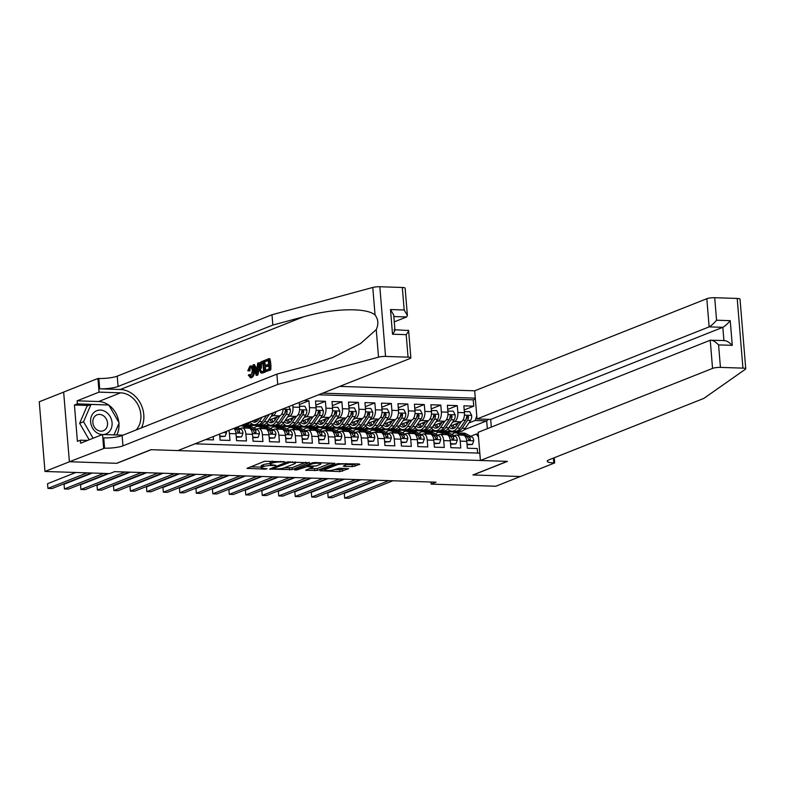 <?xml version="1.0" encoding="UTF-8"?>
<svg xmlns="http://www.w3.org/2000/svg" width="785" height="785" viewBox="0 0 785 785"><rect width="100%" height="100%" fill="white"/><g stroke="black" fill="none" stroke-linecap="round" stroke-linejoin="round"><path stroke-width="1.18" d="M284.808 461.815L264.574 461.276L247 468.351L265.114 469.136L267.106 468.763L264.241 468.527A6.045 1.128 175.3 0 1 261.297 467.801A6.045 1.128 175.3 0 1 262.141 467.144L263.583 466.565A6.045 1.128 175.3 0 1 271.836 465.515L275.859 465.358L273.18 464.985A6.045 1.128 175.3 0 1 270.236 464.259A6.045 1.128 175.3 0 1 271.08 463.592L272.523 463.022A6.045 1.128 175.3 0 1 280.775 461.972L284.808 461.815M352.367 466.643L359.795 464.396L359.137 463.955L337.471 463.66L319.897 470.735L339.915 471.589L348.618 468.724L339.532 468.233L334.037 469.715A5.053 0.942 175.3 0 1 328.415 470.588A5.053 0.942 175.3 0 1 324.676 469.979A5.053 0.942 175.3 0 1 325.382 469.43L336.775 464.906A5.053 0.942 175.3 0 1 342.397 464.033A5.053 0.942 175.3 0 1 346.136 464.632A5.053 0.942 175.3 0 1 345.429 465.191L343.271 466.153L344.193 466.378L352.367 466.643L352.21 464.759L356.233 463.866M472.923 474.964L520.318 476.524L495.835 486.239L431.132 484.119L436.028 482.176L114.581 471.648L109.684 473.59L44.98 471.471L69.463 461.757L116.857 463.307L151.142 449.707L507.208 461.364L472.923 474.964M309.476 462.748L287.143 462.012L269.579 469.087L292.167 469.607L309.447 462.375M314.883 462.512L334.901 463.356L317.326 470.431L305.659 470.264L313.205 467.065L306.866 466.663L296.975 469.891L294.532 469.96L312.302 462.836L314.883 462.512M464.21 409.956L473.757 406.159L463.866 405.835L464.435 412.714L457.841 412.498A7.693 3.964 91.9 0 1 454.544 421.584L452.396 422.438M447.725 409.407L457.272 405.619L447.381 405.296L447.95 412.174L441.356 411.958A7.693 3.964 91.9 0 1 438.059 421.045L435.911 421.898M431.24 408.867L440.787 405.08L430.896 404.756L431.465 411.634L424.871 411.418A7.693 3.964 91.9 0 1 421.574 420.505L419.425 421.359M414.755 408.328L424.302 404.54L414.411 404.216L414.98 411.095L408.386 410.879A7.693 3.964 91.9 0 1 405.089 419.965L402.94 420.819M398.27 407.788L407.817 404L397.926 403.676L398.495 410.555L391.901 410.339A7.693 3.964 91.9 0 1 388.604 419.425L386.455 420.279M381.785 407.248L391.332 403.461L381.441 403.137L382.01 410.015L375.416 409.799A7.693 3.964 91.9 0 1 372.119 418.886L369.971 419.739M365.3 406.709L374.857 402.921L364.966 402.597L365.525 409.476L358.931 409.26A7.693 3.964 91.9 0 1 355.634 418.346L353.486 419.2M348.815 406.169L358.372 402.381L348.481 402.057L349.04 408.936L342.446 408.72A7.693 3.964 91.9 0 1 339.149 417.806L337 418.66M332.33 405.629L341.887 401.841L331.996 401.518L332.555 408.396L325.961 408.18A7.693 3.964 91.9 0 1 322.664 417.267L320.515 418.12M315.845 405.089L325.402 401.302L315.511 400.978L316.07 407.857L309.476 407.641A7.693 3.964 91.9 0 1 306.179 416.727L304.03 417.571M299.36 404.55L308.917 400.762L303.913 400.595M205.523 439.639L213.491 439.894L213.216 436.578M219.584 434.056L220.085 440.11L229.976 440.434L229.406 433.565A7.693 3.964 91.9 0 0 228.739 430.425M233.93 428.365A7.693 3.964 -88.1 0 1 236 433.781L236.57 440.65L246.461 440.974L245.891 434.105A7.693 3.964 91.9 0 0 242.231 427.962A7.693 3.964 91.9 0 0 241.358 428.129L239.916 428.698M242.231 427.962L248.825 428.178A7.693 3.964 -88.1 0 1 252.485 434.321L253.055 441.19L262.946 441.513L262.376 434.645A7.693 3.964 91.9 0 0 258.716 428.502A7.693 3.964 91.9 0 0 257.843 428.669L256.401 429.238M258.716 428.502L265.31 428.718A7.693 3.964 -88.1 0 1 268.97 434.861L269.54 441.729L279.431 442.053L278.861 435.184A7.693 3.964 91.9 0 0 275.201 429.052A7.693 3.964 91.9 0 0 274.328 429.209L272.886 429.778M275.201 429.052L281.795 429.267A7.693 3.964 -88.1 0 1 285.455 435.4L286.025 442.269L295.916 442.593L295.346 435.724A7.693 3.964 91.9 0 0 291.686 429.591A7.693 3.964 91.9 0 0 290.813 429.748L289.371 430.317M291.686 429.591L298.28 429.807A7.693 3.964 -88.1 0 1 301.94 435.94L302.51 442.809L312.401 443.132L311.831 436.264A7.693 3.964 91.9 0 0 308.171 430.131A7.693 3.964 91.9 0 0 307.298 430.288L305.856 430.857M308.171 430.131L314.756 430.347A7.693 3.964 -88.1 0 1 318.425 436.48L318.995 443.348L328.886 443.672L328.316 436.803A7.693 3.964 91.9 0 0 324.647 430.671A7.693 3.964 91.9 0 0 323.783 430.828L322.341 431.397M324.647 430.671L331.241 430.887A7.693 3.964 -88.1 0 1 334.91 437.019L335.48 443.888L345.371 444.222L344.801 437.343A7.693 3.964 91.9 0 0 341.132 431.21A7.693 3.964 91.9 0 0 340.268 431.367L338.826 431.936M341.132 431.21L347.726 431.426A7.693 3.964 -88.1 0 1 351.395 437.559L351.965 444.438L361.856 444.761L361.286 437.883A7.693 3.964 91.9 0 0 357.617 431.75A7.693 3.964 91.9 0 0 356.753 431.907L355.311 432.476M357.617 431.75L364.211 431.966A7.693 3.964 -88.1 0 1 367.88 438.099L368.45 444.977L378.341 445.301L377.771 438.423A7.693 3.964 91.9 0 0 374.102 432.29A7.693 3.964 91.9 0 0 373.238 432.447L371.796 433.016M374.102 432.29L380.696 432.506A7.693 3.964 -88.1 0 1 384.365 438.638L384.935 445.517L394.816 445.841L394.256 438.962A7.693 3.964 91.9 0 0 390.587 432.829A7.693 3.964 91.9 0 0 389.723 432.986L388.281 433.555M390.587 432.829L397.181 433.045A7.693 3.964 -88.1 0 1 400.85 439.178L401.41 446.057L411.301 446.38L410.741 439.502A7.693 3.964 91.9 0 0 407.072 433.369A7.693 3.964 91.9 0 0 406.198 433.526L404.766 434.095M407.072 433.369L413.666 433.585A7.693 3.964 -88.1 0 1 417.335 439.718L417.895 446.596L427.786 446.92L427.226 440.042A7.693 3.964 91.9 0 0 423.557 433.909A7.693 3.964 91.9 0 0 422.683 434.066L421.251 434.635M423.557 433.909L430.151 434.125A7.693 3.964 -88.1 0 1 433.82 440.257L434.38 447.136L444.271 447.46L443.711 440.581A7.693 3.964 91.9 0 0 440.042 434.448A7.693 3.964 91.9 0 0 439.168 434.605L437.736 435.175M440.042 434.448L446.636 434.664A7.693 3.964 -88.1 0 1 450.305 440.797L450.865 447.676L460.756 447.999L460.196 441.121A7.693 3.964 91.9 0 0 456.527 434.988A7.693 3.964 91.9 0 0 455.653 435.145L454.221 435.714M433.467 429.945L430.249 431.22L433.281 429.827M438.57 430.749L436.843 431.436L430.249 431.22M464.435 412.714A7.693 3.964 -88.1 0 1 461.138 421.8L449.785 426.304M416.982 429.405L413.764 430.68L416.796 429.287M422.085 430.209L420.358 430.896L413.764 430.68M447.95 412.174A7.693 3.964 -88.1 0 1 444.653 421.26L433.3 425.764M400.497 428.865L397.279 430.141L400.311 428.747M405.6 429.67L403.873 430.357L397.279 430.141M431.465 411.634A7.693 3.964 -88.1 0 1 428.168 420.721L416.815 425.225M384.012 428.325L380.794 429.601L383.836 428.208M389.115 429.13L387.388 429.817L380.794 429.601M414.98 411.095A7.693 3.964 -88.1 0 1 411.683 420.181L400.33 424.685M367.527 427.786L364.309 429.061L367.351 427.658M372.63 428.59L370.903 429.277L364.309 429.061M398.495 410.555A7.693 3.964 -88.1 0 1 395.198 419.641L383.845 424.145M351.042 427.246L347.824 428.522L350.866 427.118M356.145 428.051L354.418 428.738L347.824 428.522M382.01 410.015A7.693 3.964 -88.1 0 1 378.713 419.102L367.36 423.606M334.557 426.706L331.349 427.982L334.381 426.579M339.66 427.511L337.933 428.198L331.349 427.982M365.525 409.476A7.693 3.964 -88.1 0 1 362.228 418.562L350.875 423.066M318.072 426.167L314.863 427.442L317.896 426.039M323.175 426.971L321.457 427.658L314.863 427.442M349.04 408.936A7.693 3.964 -88.1 0 1 345.743 418.022L334.39 422.526M301.587 425.627L298.378 426.903L301.411 425.499M306.69 426.432L304.973 427.118L298.378 426.903M332.555 408.396A7.693 3.964 -88.1 0 1 329.258 417.483L317.905 421.987M285.102 425.087L281.893 426.363L284.926 424.96M290.205 425.892L288.488 426.579L281.893 426.363M316.07 407.857A7.693 3.964 -88.1 0 1 312.773 416.943L301.42 421.447M292.825 405.001L292.991 407.101A7.693 3.964 91.9 0 1 289.694 416.187L287.546 417.031M268.617 424.548L265.409 425.823L268.441 424.42M273.72 425.352L272.002 426.039L265.409 425.823M299.193 402.469L299.585 407.317A7.693 3.964 -88.1 0 1 296.288 416.403L284.935 420.907M276.016 411.664A7.693 3.964 91.9 0 1 273.209 415.648L271.07 416.492M252.132 424.008L248.923 425.284L251.956 423.88M257.235 424.813L255.517 425.499L248.923 425.284M283.13 408.848A7.693 3.964 -88.1 0 1 279.803 415.864L268.45 420.367M491.322 427.089L490.684 419.416L477.005 418.964L474.689 390.812L339.738 386.387M475.298 398.152L322.684 393.157M194.984 443.819L479.812 453.141M477.614 453.073L477.241 448.539L467.35 448.215L466.79 441.337A7.693 3.964 -88.1 0 0 463.121 435.204L456.527 434.988M308.917 400.762L309.476 407.641M325.402 401.302L325.961 408.18M341.887 401.841L342.446 408.72M358.372 402.381L358.931 409.26M374.857 402.921L375.416 409.799M391.332 403.461L391.901 410.339M407.817 404L408.386 410.879M424.302 404.54L424.871 411.418M440.787 405.08L441.356 411.958M457.272 405.619L457.841 412.498M473.757 406.159L473.237 399.85L318.563 394.786M458.342 432.937L458.273 432.142L460 431.456M463.974 429.876L486.68 420.868L475.141 420.495L468.88 422.978M449.952 430.484L446.734 431.76L449.766 430.366M458.273 432.142L446.734 431.76M63.654 392.108L39.25 401.783L44.98 471.471M430.955 482.01L431.132 484.119M487.318 428.679L486.68 420.868L488.388 419.337M470.706 436.254L476.26 434.056L478.251 434.115M420.799 430.72L430.239 431.034M404.314 430.18L413.754 430.494M387.829 429.64L397.269 429.954M371.344 429.101L380.784 429.415M354.859 428.561L364.299 428.875M338.374 428.021L347.814 428.335M321.889 427.482L331.329 427.796M305.404 426.942L314.844 427.256M288.919 426.402L298.359 426.716M272.434 425.862L281.874 426.176M255.949 425.323L265.389 425.637M242.693 424.891L248.904 425.097M437.284 431.259L446.724 431.573M478.487 436.99L476.26 434.056M475.141 420.495L476.76 416.021M473.237 399.85L475.367 399.006M272.415 461.119A6.045 1.128 175.3 0 0 272.366 461.138L272.523 463.022M270.236 464.259L270.079 462.375A6.045 1.128 175.3 0 1 270.923 461.708L272.366 461.138M270.177 463.631A6.045 1.128 175.3 0 0 263.426 464.681L263.583 466.565M261.297 467.801L261.14 465.917A6.045 1.128 175.3 0 1 261.984 465.26L263.426 464.681M250.68 466.781L261.238 467.134M284.17 467.88L292.01 467.723L305.905 462.218M290.156 462.277L273.16 468.537L275.967 468.91A6.045 1.128 175.3 0 0 284.219 467.86L294.611 463.739A6.045 1.128 175.3 0 0 295.454 463.081A6.045 1.128 175.3 0 0 292.501 462.355L290.156 462.277L290.107 461.698M331.074 463.042L317.179 468.547L317.326 470.431M309.339 468.704L317.179 468.547M320.221 464.386A5.053 0.942 175.3 0 0 320.928 463.827A5.053 0.942 175.3 0 0 317.189 463.228A5.053 0.942 175.3 0 0 311.566 464.102L307.553 465.691L308.211 466.133L316.208 465.976L320.221 464.386M346.136 464.563L352.21 464.759M334.498 469.528L339.758 469.705L344.792 468.4M323.577 469.175L324.617 469.204M75.831 472.482L47.561 483.697L47.944 488.407L87.155 472.855M47.561 483.697L47.944 488.407L52.065 488.545L91.276 472.982M103.581 434.527A12.501 10.46 68.4 0 0 112.049 425.156A12.501 10.46 68.4 0 0 105.838 411.899A12.501 10.46 68.4 0 0 91.57 415.903A12.501 10.46 68.4 0 0 96.869 432.761A12.501 10.46 68.4 0 0 102.354 434.576M103.267 415.648A8.556 7.163 68.4 0 0 97.036 414.833A8.556 7.163 68.4 0 0 92.826 421.82A8.556 7.163 68.4 0 0 97.124 429.925A8.556 7.163 68.4 0 0 103.345 430.749A8.556 7.163 68.4 0 0 107.565 423.763A8.556 7.163 68.4 0 0 103.267 415.648M89.176 439.796L79.638 423.301L87.086 405.982L91.001 404.432L108.801 405.011L119.153 422.909L114.002 434.87M93.091 438.246L83.553 421.751L91.001 404.432M79.638 423.301L83.553 421.751M264.859 361.64L264.751 360.335L269.039 358.627L269.971 369.931L265.83 371.57L265.723 370.265L269.029 368.95L268.745 365.476L265.664 366.703L265.556 365.398L268.637 364.171L268.323 360.256L264.859 361.64L268.352 360.668M265.664 366.703L268.794 366.016M265.83 371.57L270.707 369.951A25.061 20.959 68.4 0 0 269.785 358.657L269.039 358.627M261.483 373.13L265.291 372.1A25.061 20.959 68.4 0 0 264.359 360.806L263.613 360.776L264.545 372.08L261.483 373.13L260.561 372.659L259.266 368.4C258.962 364.789 259.707 362.533 261.513 361.62L263.613 360.776M248.649 370.834L247.795 370.795L249.885 366.085C251.71 365.673 252.78 367.272 253.084 370.873C253.339 374.366 252.584 376.623 250.847 377.663L248.315 375.279L249.12 374.602L250.778 376.339L252.26 371.217C252.113 368.538 251.386 367.252 250.062 367.351L248.649 370.834L249.924 370.883L250.14 368.479M251.563 377.683L250.219 377.781L251.563 377.683C253.496 376.663 254.448 374.406 254.409 370.922C253.898 367.311 252.623 365.702 250.592 366.104M141.477 427.845A25.061 20.959 68.4 0 0 140.181 402.862A25.061 20.959 68.4 0 0 120.291 389.488L99.685 388.81L98.841 378.498L97.939 378.468L63.654 392.068L69.384 461.747L116.612 463.297L150.897 449.697L177.93 450.58L410.055 358.49A5.77 1.079 175.3 0 0 410.869 357.852A5.77 1.079 175.3 0 0 408.053 357.165L385.553 356.419A5.77 1.079 175.3 0 0 378.517 357.155L277.723 384.444L122.97 445.841A13.463 2.522 -4.7 0 1 104.572 448.176L69.384 461.747M277.723 384.444L276.87 374.131L307.779 365.761L332.693 357.509L360.59 343.516L376.25 329.602C378.723 324.146 378.321 319.289 375.053 315.03C366.919 307.416 333.242 308.201 303.746 316.708L272.837 325.068L118.084 386.465A13.463 2.522 -4.7 0 1 99.685 388.81M256.204 375.387L252.947 365.015L253.82 364.662L254.782 367.88L257.284 366.88L257.666 363.141L258.55 362.788L257.137 375.014L256.204 375.387L257.882 375.044L259.246 368.136M259.374 364.839L259.286 362.817L258.55 362.788M256.008 367.92L254.566 364.691L253.82 364.662M394.266 321.87L406.65 316.963L393.825 316.541M272.837 325.068L271.993 314.756L117.24 376.152A13.463 2.522 -4.7 0 1 98.841 378.498M104.572 448.176L103.718 437.873A13.463 2.522 -4.7 0 0 122.117 435.528L276.87 374.131M408.053 357.165L406.198 334.655L392.52 334.204L390.488 309.535L404.177 309.987L402.322 287.477L379.822 286.741L385.553 356.419M375.053 315.03L372.787 287.467L271.993 314.756M103.659 448.147L102.541 434.498L80.6 443.201L80.355 440.189L87.596 440.424M88.401 405.462L74.428 405.011L77.411 441.356L80.355 440.189M74.428 405.011L77.362 403.843L77.116 400.831L99.057 392.127L97.939 378.468M136.227 429.925A21.646 18.104 68.4 0 0 138.925 406.816A21.646 18.104 68.4 0 0 120.566 392.824L99.057 392.127M102.541 434.498L123.029 435.165M372.787 287.467A5.77 1.079 -4.7 0 1 379.822 286.741M402.322 287.477A5.77 1.079 -4.7 0 1 405.138 288.173L407.386 315.491L406.65 316.963M77.116 400.831L98.625 401.527A21.646 18.104 -111.6 0 1 108.624 405.011M108.919 405.217A21.646 18.104 -111.6 0 1 118.82 422.34M118.927 423.429A21.646 18.104 -111.6 0 1 116.779 434.959M108.144 404.991L77.362 403.843M406.198 334.655C408.72 331.417 409.23 329.975 407.749 330.338M410.869 357.852L408.622 330.534L394.914 329.769M392.52 334.204C395.032 330.976 395.552 329.533 394.06 329.886M390.488 309.535L393.697 315.04L394.933 330.092M404.177 309.987L407.386 315.491M249.12 374.602L250.346 374.651M253.084 370.873L254.409 370.922M249.885 366.085L251.416 365.947M256.793 371.658L257.137 368.283L255.135 369.078L256.567 373.896L256.793 371.658M257.137 375.014L257.882 375.044M255.135 369.078L257.078 368.872M256.901 370.657L256.44 369.127M262.897 362.415L260.365 364.24L260.1 368.096L261.425 371.727L263.613 371.109L262.897 362.415M261.856 371.747L262.416 371.58M264.545 372.08L265.291 372.1M261.68 362.896L262.926 362.817M260.365 364.24L261.454 364.279L262.661 362.925M260.1 368.096L261.415 368.145L261.454 364.279M269.971 369.931L270.707 369.951M742.512 329.386L745.75 368.822A5.77 1.079 175.3 0 0 742.934 368.126L737.203 298.447A5.77 1.079 -4.7 0 1 740.019 299.144L742.512 329.386M480.42 460.491L712.554 368.4L710.239 340.239L478.104 432.339L480.42 460.491L507.453 461.374L473.169 474.974L520.406 476.524L554.681 462.924L554.259 457.743M745.75 368.822A5.77 1.079 175.3 0 1 745.505 369.176L703.851 398.397L549.088 459.794A13.463 2.522 175.3 0 0 547.214 461.276A13.463 2.522 175.3 0 0 553.778 462.895L554.681 462.924M474.689 390.812L706.824 298.712A5.77 1.079 -4.7 0 1 714.703 297.711L716.558 320.211L730.236 320.663L732.268 345.331L718.589 344.89L720.434 367.39L742.934 368.126M714.703 297.711L737.203 298.447M477.005 418.964L709.14 326.874L706.824 298.712M720.434 367.39A5.77 1.079 175.3 0 0 712.554 368.4M490.684 419.416L722.818 327.316L709.14 326.874C711.19 325.814 713.663 323.597 716.558 320.211M730.236 320.663C727.352 324.048 724.879 326.266 722.818 327.316L723.907 340.553M732.268 345.331C728.814 341.907 726.037 340.356 723.917 340.69M718.589 344.89C715.135 341.455 712.348 339.905 710.239 340.239L724.692 340.572M92.316 473.021L64.046 484.237L64.429 488.947L103.64 473.394M64.046 484.237L64.429 488.947L68.55 489.084L107.761 473.522M108.801 473.561L80.531 484.777L80.914 489.487L125.021 471.991M80.531 484.777L80.914 489.487L85.035 489.624L129.142 472.119M219.672 435.135L220.202 436.166L225.148 436.332L226.482 432.623A5.103 2.62 -88.1 0 0 226.286 431.397M219.8 436.705L225.148 436.332M130.182 472.158L97.016 485.316L97.399 490.026L141.506 472.531M97.016 485.316L97.399 490.026L101.52 490.164L145.627 472.658M236.157 435.675L236.687 436.705L241.633 436.872L242.967 433.163A5.103 2.62 -88.1 0 0 241.181 429.366L236.992 427.148M236.285 437.245L241.633 436.872M146.667 472.698L113.501 485.856L113.884 490.566L157.991 473.07M113.501 485.856L113.884 490.566L118.005 490.703L162.112 473.198M234.254 428.237L236.069 429.189A5.103 2.62 91.9 0 1 237.619 431.622L238.925 432.741L239.602 431.691A5.103 2.62 -88.1 0 0 238.051 429.258L235.314 427.815M237.629 431.662L237.659 431.671A2.6 1.335 91.9 0 1 238.189 432.25L239.602 431.691M250.67 421.722A14.719 7.575 91.9 0 1 246.088 424.45L243.978 424.381M252.642 436.215L253.172 437.245L258.118 437.412L259.452 433.703A5.103 2.62 -88.1 0 0 257.666 429.905L251.426 426.608A14.719 7.575 -88.1 0 0 249.601 426.108L246.47 426A14.719 7.575 -88.1 0 0 245.479 426.098M246.539 428.11L243.183 426.334A14.719 7.575 -88.1 0 0 241.358 425.833A14.719 7.575 -88.1 0 0 237.678 427.511M240.769 428.355A12.217 6.29 -88.1 0 0 239.788 428.63M252.77 437.785L258.118 437.412M163.152 473.237L129.986 486.396L130.369 491.106L174.476 473.61M129.986 486.396L130.369 491.106L134.49 491.243L178.597 473.738M241.358 425.833L244.488 425.941A14.719 7.575 91.9 0 1 246.313 426.441L252.554 429.729A5.103 2.62 91.9 0 1 254.104 432.162L255.41 433.281L256.087 432.231A5.103 2.62 -88.1 0 0 254.536 429.797L248.295 426.5A14.719 7.575 -88.1 0 0 246.47 426M254.114 432.201L254.144 432.211A2.6 1.335 91.9 0 1 254.674 432.79L256.087 432.231M259.364 418.277L258.481 419.582A12.217 6.29 91.9 0 1 254.409 422.222A12.217 6.29 91.9 0 1 252.014 421.192M262.2 417.149L259.227 421.545A14.719 7.575 91.9 0 1 254.32 424.714A14.719 7.575 91.9 0 1 250.278 422.212M273.396 412.704A5.103 2.62 91.9 0 1 272.797 413.93L267.469 421.82A14.719 7.575 91.9 0 1 262.563 424.989L259.433 424.881A14.719 7.575 -88.1 0 0 264.339 421.712L269.334 414.323M258.628 419.367A12.217 6.29 91.9 0 1 258.294 418.699M266.576 415.412L262.367 421.653A14.719 7.575 91.9 0 1 257.46 424.822L254.32 424.714M258.451 424.724A14.719 7.575 -88.1 0 0 259.433 424.881M254.232 420.309A12.217 6.29 -88.1 0 0 255.988 421.888M256.999 421.251A12.217 6.29 91.9 0 1 255.753 419.71M269.127 436.754L269.657 437.785L274.603 437.951L275.937 434.242A5.103 2.62 -88.1 0 0 274.151 430.445L267.911 427.148A14.719 7.575 -88.1 0 0 266.086 426.647L262.955 426.54A14.719 7.575 -88.1 0 0 261.964 426.638M263.024 428.649L259.668 426.873A14.719 7.575 -88.1 0 0 257.843 426.373A14.719 7.575 -88.1 0 0 254.163 428.051M257.254 428.895A12.217 6.29 -88.1 0 0 256.273 429.169M269.255 438.324L274.603 437.951M179.637 473.777L146.471 486.935L146.854 491.645L190.961 474.15M146.471 486.935L146.854 491.645L150.975 491.783L195.082 474.277M257.843 426.373L260.973 426.481A14.719 7.575 91.9 0 1 262.798 426.981L269.039 430.278A5.103 2.62 91.9 0 1 270.589 432.702L271.895 433.82L272.572 432.771A5.103 2.62 -88.1 0 0 271.021 430.337L264.78 427.04A14.719 7.575 -88.1 0 0 262.955 426.54M270.599 432.741L270.629 432.751A2.6 1.335 91.9 0 1 271.159 433.33L272.572 432.771M277.125 416.923L274.966 420.122A12.217 6.29 91.9 0 1 270.894 422.762A12.217 6.29 91.9 0 1 267.921 421.152M279.97 415.785L275.712 422.085A14.719 7.575 91.9 0 1 270.805 425.254A14.719 7.575 91.9 0 1 266.763 422.752M288.831 406.581L290.352 409.544A5.103 2.62 91.9 0 1 289.282 414.47L283.954 422.359A14.719 7.575 91.9 0 1 279.048 425.529L275.918 425.421A14.719 7.575 -88.1 0 0 280.824 422.251L286.152 414.372A5.103 2.62 -88.1 0 0 287.212 410.898L286.142 409.691L285.24 410.84A5.103 2.62 91.9 0 1 284.17 414.303L278.852 422.193A14.719 7.575 91.9 0 1 273.945 425.362L270.805 425.254M275.113 419.906A12.217 6.29 91.9 0 1 274.289 418.052M270.177 419.681A14.719 7.575 -88.1 0 0 270.58 420.652M274.936 425.264A14.719 7.575 -88.1 0 0 275.918 425.421M270.011 419.749A12.217 6.29 -88.1 0 0 272.474 422.428M273.484 421.79A12.217 6.29 91.9 0 1 271.63 419.102M287.212 410.898L285.809 411.458A2.6 1.335 91.9 0 1 285.397 412.41L284.494 413.754M285.612 437.294L286.142 438.324L291.088 438.491L292.422 434.782A5.103 2.62 -88.1 0 0 290.636 430.985L284.396 427.688A14.719 7.575 -88.1 0 0 282.571 427.187L279.44 427.079A14.719 7.575 -88.1 0 0 278.449 427.177M279.509 429.189L276.153 427.413A14.719 7.575 -88.1 0 0 274.328 426.912A14.719 7.575 -88.1 0 0 270.648 428.59M273.739 429.434A12.217 6.29 -88.1 0 0 272.758 429.709M285.74 438.864L291.088 438.491M196.122 474.317L162.956 487.475L163.339 492.185L207.446 474.689M162.956 487.475L163.339 492.185L167.46 492.323L211.567 474.817M274.328 426.912L277.458 427.02A14.719 7.575 91.9 0 1 279.283 427.521L285.524 430.818A5.103 2.62 91.9 0 1 287.075 433.251L288.38 434.36L289.057 433.31A5.103 2.62 -88.1 0 0 287.506 430.877L281.265 427.58A14.719 7.575 -88.1 0 0 279.44 427.079M287.084 433.281L287.114 433.291A2.6 1.335 91.9 0 1 287.644 433.87L289.057 433.31M293.61 417.463L291.451 420.662A12.217 6.29 91.9 0 1 287.379 423.301A12.217 6.29 91.9 0 1 284.405 421.692M296.455 416.325L292.197 422.624A14.719 7.575 91.9 0 1 287.29 425.794A14.719 7.575 91.9 0 1 283.248 423.292M299.507 406.267L304.874 406.257L306.837 410.084A5.103 2.62 91.9 0 1 305.767 415.01L300.439 422.899A14.719 7.575 91.9 0 1 295.533 426.069L292.403 425.961A14.719 7.575 -88.1 0 0 297.309 422.791L302.627 414.912A5.103 2.62 -88.1 0 0 303.697 411.438L302.627 410.231L301.725 411.379A5.103 2.62 91.9 0 1 300.655 414.843L295.327 422.732A14.719 7.575 91.9 0 1 290.43 425.902L287.29 425.794M291.598 420.446A12.217 6.29 91.9 0 1 290.774 418.591M299.929 406.1L299.576 407.101M286.662 420.22A14.719 7.575 -88.1 0 0 287.065 421.192M291.421 425.804A14.719 7.575 -88.1 0 0 292.403 425.961M286.496 420.289A12.217 6.29 -88.1 0 0 288.959 422.968M289.969 422.33A12.217 6.29 91.9 0 1 288.115 419.641M303.697 411.438L302.294 411.997A2.6 1.335 91.9 0 1 301.882 412.949L300.969 414.294M302.097 437.844L302.627 438.864L307.573 439.031L308.907 435.322A5.103 2.62 -88.1 0 0 307.121 431.524L300.881 428.227A14.719 7.575 -88.1 0 0 299.056 427.727L295.925 427.619A14.719 7.575 -88.1 0 0 294.934 427.717M295.994 429.729L292.638 427.953A14.719 7.575 -88.1 0 0 290.813 427.452A14.719 7.575 -88.1 0 0 287.133 429.13M290.224 429.974A12.217 6.29 -88.1 0 0 289.243 430.249M302.225 439.404L307.573 439.031M212.607 474.856L179.441 488.015L179.824 492.725L223.931 475.229M179.441 488.015L179.824 492.725L183.945 492.862L228.052 475.357M290.813 427.452L293.943 427.56A14.719 7.575 91.9 0 1 295.768 428.06L302.009 431.358A5.103 2.62 91.9 0 1 303.56 433.791L304.865 434.9L305.542 433.85A5.103 2.62 -88.1 0 0 303.991 431.416L297.75 428.119A14.719 7.575 -88.1 0 0 295.925 427.619M303.569 433.82L303.599 433.83A2.6 1.335 91.9 0 1 304.129 434.409L305.542 433.85M310.095 418.003L307.936 421.202A12.217 6.29 91.9 0 1 303.864 423.841A12.217 6.29 91.9 0 1 300.89 422.232M312.94 416.874L308.682 423.164A14.719 7.575 91.9 0 1 303.775 426.334A14.719 7.575 91.9 0 1 299.733 423.831M315.992 406.807L321.359 406.797L323.322 410.624A5.103 2.62 91.9 0 1 322.252 415.55L316.924 423.439A14.719 7.575 91.9 0 1 312.018 426.608L308.888 426.5A14.719 7.575 -88.1 0 0 313.794 423.331L319.112 415.451A5.103 2.62 -88.1 0 0 320.182 411.978L319.112 410.771L318.2 411.919A5.103 2.62 91.9 0 1 317.14 415.383L311.812 423.272A14.719 7.575 91.9 0 1 306.915 426.441L303.775 426.334M308.083 420.986A12.217 6.29 91.9 0 1 307.259 419.131M316.414 406.64L316.051 407.641M303.147 420.76A14.719 7.575 -88.1 0 0 303.55 421.731M307.906 426.343A14.719 7.575 -88.1 0 0 308.888 426.5M302.981 420.829A12.217 6.29 -88.1 0 0 305.443 423.507M306.454 422.87A12.217 6.29 91.9 0 1 304.6 420.181M320.182 411.978L318.769 412.537A2.6 1.335 91.9 0 1 318.367 413.489L317.454 414.833M318.582 438.383L319.112 439.414L324.058 439.571L325.392 435.861A5.103 2.62 -88.1 0 0 323.606 432.064L317.366 428.767A14.719 7.575 -88.1 0 0 315.541 428.267L312.41 428.159A14.719 7.575 -88.1 0 0 311.409 428.257M312.479 430.268L309.123 428.492A14.719 7.575 -88.1 0 0 307.298 427.992A14.719 7.575 -88.1 0 0 303.618 429.67M306.709 430.514A12.217 6.29 -88.1 0 0 305.728 430.788M318.71 439.943L324.058 439.571M229.092 475.396L195.926 488.555L196.309 493.265L240.416 475.769M195.926 488.555L196.309 493.265L200.43 493.402L244.537 475.896M307.298 427.992L310.428 428.1A14.719 7.575 91.9 0 1 312.253 428.6L318.494 431.897A5.103 2.62 91.9 0 1 320.045 434.331L321.35 435.439L322.027 434.39A5.103 2.62 -88.1 0 0 320.476 431.956L314.236 428.659A14.719 7.575 -88.1 0 0 312.41 428.159M320.054 434.36L320.084 434.37A2.6 1.335 91.9 0 1 320.614 434.949L322.027 434.39M326.58 418.542L324.421 421.741A12.217 6.29 91.9 0 1 320.349 424.381A12.217 6.29 91.9 0 1 317.375 422.772M329.425 417.414L325.167 423.704A14.719 7.575 91.9 0 1 320.26 426.873A14.719 7.575 91.9 0 1 316.218 424.371M332.467 407.346L337.844 407.337L339.807 411.163A5.103 2.62 91.9 0 1 338.737 416.089L333.409 423.978A14.719 7.575 91.9 0 1 328.503 427.148L325.373 427.05A14.719 7.575 -88.1 0 0 330.279 423.871L335.597 415.991A5.103 2.62 -88.1 0 0 336.667 412.517L335.597 411.311L334.685 412.459A5.103 2.62 91.9 0 1 333.625 415.922L328.297 423.812A14.719 7.575 91.9 0 1 323.4 426.981L320.26 426.873M324.568 421.525A12.217 6.29 91.9 0 1 323.744 419.671M332.899 407.179L332.536 408.18M319.632 421.3A14.719 7.575 -88.1 0 0 320.025 422.271M324.391 426.883A14.719 7.575 -88.1 0 0 325.373 427.05M319.466 421.368A12.217 6.29 -88.1 0 0 321.928 424.047M322.939 423.409A12.217 6.29 91.9 0 1 321.085 420.721M336.667 412.517L335.254 413.077A2.6 1.335 91.9 0 1 334.852 414.029L333.939 415.373M335.067 438.923L335.597 439.953L340.543 440.11L341.877 436.401A5.103 2.62 -88.1 0 0 340.091 432.604L333.851 429.307A14.719 7.575 -88.1 0 0 332.026 428.806L328.895 428.698A14.719 7.575 -88.1 0 0 327.894 428.796M328.964 430.808L325.608 429.032A14.719 7.575 -88.1 0 0 323.783 428.531A14.719 7.575 -88.1 0 0 320.103 430.209M323.194 431.053A12.217 6.29 -88.1 0 0 322.213 431.328M335.195 440.483L340.543 440.11M245.577 475.936L212.411 489.094L212.794 493.804L256.901 476.309M212.411 489.094L212.794 493.804L216.915 493.942L261.022 476.446M323.783 428.531L326.913 428.639A14.719 7.575 91.9 0 1 328.738 429.14L334.979 432.437A5.103 2.62 91.9 0 1 336.529 434.87L337.835 435.979L338.512 434.929A5.103 2.62 -88.1 0 0 336.961 432.496L330.721 429.199A14.719 7.575 -88.1 0 0 328.895 428.698M336.539 434.9L336.569 434.91A2.6 1.335 91.9 0 1 337.099 435.489L338.512 434.929M343.065 419.082L340.906 422.281A12.217 6.29 91.9 0 1 336.834 424.921A12.217 6.29 91.9 0 1 333.861 423.311M345.9 417.954L341.652 424.243A14.719 7.575 91.9 0 1 336.745 427.413A14.719 7.575 91.9 0 1 332.703 424.911M348.952 407.886L354.329 407.886L356.292 411.703A5.103 2.62 91.9 0 1 355.222 416.639L349.894 424.518A14.719 7.575 91.9 0 1 344.988 427.688L341.858 427.589A14.719 7.575 -88.1 0 0 346.764 424.41L352.082 416.531A5.103 2.62 -88.1 0 0 353.152 413.057L352.082 411.85L351.17 412.998A5.103 2.62 91.9 0 1 350.11 416.462L344.782 424.351A14.719 7.575 91.9 0 1 339.876 427.521L336.745 427.413M341.053 422.065A12.217 6.29 91.9 0 1 340.229 420.21M349.384 407.719L349.021 408.72M336.117 421.839A14.719 7.575 -88.1 0 0 336.51 422.811M340.876 427.423A14.719 7.575 -88.1 0 0 341.858 427.589M335.951 421.908A12.217 6.29 -88.1 0 0 338.413 424.587M339.424 423.949A12.217 6.29 91.9 0 1 337.57 421.26M353.152 413.057L351.739 413.616A2.6 1.335 91.9 0 1 351.337 414.568L350.424 415.913M351.552 439.463L352.082 440.493L357.028 440.65L358.362 436.941A5.103 2.62 -88.1 0 0 356.576 433.143L350.336 429.846A14.719 7.575 -88.1 0 0 348.511 429.346L345.38 429.238A14.719 7.575 -88.1 0 0 344.379 429.336M345.449 431.348L342.093 429.572A14.719 7.575 -88.1 0 0 340.268 429.071A14.719 7.575 -88.1 0 0 336.588 430.749M339.679 431.593A12.217 6.29 -88.1 0 0 338.698 431.868M351.68 441.023L357.028 440.65M262.062 476.475L228.896 489.634L229.279 494.344L273.386 476.848M228.896 489.634L229.279 494.344L233.4 494.481L277.507 476.986M340.268 429.071L343.398 429.179A14.719 7.575 91.9 0 1 345.223 429.68L351.464 432.977A5.103 2.62 91.9 0 1 353.014 435.41L354.32 436.519L354.997 435.469A5.103 2.62 -88.1 0 0 353.446 433.035L347.205 429.738A14.719 7.575 -88.1 0 0 345.38 429.238M353.024 435.439L353.054 435.449A2.6 1.335 91.9 0 1 353.584 436.028L354.997 435.469M359.55 419.622L357.391 422.821A12.217 6.29 91.9 0 1 353.319 425.46A12.217 6.29 91.9 0 1 350.346 423.851M362.385 418.493L358.137 424.783A14.719 7.575 91.9 0 1 353.23 427.953A14.719 7.575 91.9 0 1 349.188 425.45M365.437 408.426L370.814 408.426L372.777 412.243A5.103 2.62 91.9 0 1 371.707 417.178L366.379 425.058A14.719 7.575 91.9 0 1 361.473 428.227L358.343 428.129A14.719 7.575 -88.1 0 0 363.249 424.95L368.567 417.07A5.103 2.62 -88.1 0 0 369.637 413.597L368.567 412.4L367.655 413.538A5.103 2.62 91.9 0 1 366.595 417.002L361.267 424.891A14.719 7.575 91.9 0 1 356.361 428.06L353.23 427.953M357.538 422.605A12.217 6.29 91.9 0 1 356.714 420.75M365.869 408.259L365.506 409.26M352.602 422.379A14.719 7.575 -88.1 0 0 352.995 423.35M357.361 427.962A14.719 7.575 -88.1 0 0 358.343 428.129M352.436 422.448A12.217 6.29 -88.1 0 0 354.889 425.127M355.899 424.489A12.217 6.29 91.9 0 1 354.055 421.8M369.637 413.597L368.224 414.156A2.6 1.335 91.9 0 1 367.822 415.108L366.909 416.452M368.037 440.002L368.567 441.033L373.513 441.19L374.847 437.48A5.103 2.62 -88.1 0 0 373.061 433.683L366.821 430.386A14.719 7.575 -88.1 0 0 364.996 429.886L361.865 429.778A14.719 7.575 -88.1 0 0 360.864 429.876M361.934 431.887L358.578 430.111A14.719 7.575 -88.1 0 0 356.753 429.611A14.719 7.575 -88.1 0 0 353.073 431.289M356.164 432.133A12.217 6.29 -88.1 0 0 355.183 432.407M368.165 441.562L373.513 441.19M278.547 477.015L245.371 490.174L245.764 494.884L289.871 477.388M245.371 490.174L245.764 494.884L249.885 495.021L293.992 477.525M356.753 429.611L359.883 429.719A14.719 7.575 91.9 0 1 361.708 430.219L367.949 433.516A5.103 2.62 91.9 0 1 369.5 435.95L370.805 437.059L371.482 436.009A5.103 2.62 -88.1 0 0 369.931 433.575L363.69 430.288A14.719 7.575 -88.1 0 0 361.865 429.778M369.509 435.979L369.539 435.989A2.6 1.335 91.9 0 1 370.069 436.568L371.482 436.009M376.035 420.161L373.866 423.37A12.217 6.29 91.9 0 1 369.804 426A12.217 6.29 91.9 0 1 366.83 424.391M378.87 419.033L374.622 425.323A14.719 7.575 91.9 0 1 369.715 428.502A14.719 7.575 91.9 0 1 365.673 425.99M381.922 408.965L387.299 408.965L389.262 412.782A5.103 2.62 91.9 0 1 388.183 417.718L382.864 425.598A14.719 7.575 91.9 0 1 377.958 428.767L374.828 428.669A14.719 7.575 -88.1 0 0 379.734 425.49L385.052 417.61A5.103 2.62 -88.1 0 0 386.122 414.137L385.052 412.939L384.14 414.078A5.103 2.62 91.9 0 1 383.08 417.541L377.752 425.431A14.719 7.575 91.9 0 1 372.846 428.6L369.715 428.502M374.023 423.144A12.217 6.29 91.9 0 1 373.199 421.29M382.354 408.799L381.991 409.799M369.087 422.919A14.719 7.575 -88.1 0 0 369.48 423.89M373.846 428.502A14.719 7.575 -88.1 0 0 374.828 428.669M368.911 422.987A12.217 6.29 -88.1 0 0 371.374 425.666M372.384 425.028A12.217 6.29 91.9 0 1 370.54 422.34M386.122 414.137L384.709 414.696A2.6 1.335 91.9 0 1 384.307 415.648L383.394 416.992M384.522 440.542L385.052 441.572L389.998 441.729L391.332 438.02A5.103 2.62 -88.1 0 0 389.546 434.223L383.306 430.926A14.719 7.575 -88.1 0 0 381.481 430.425L378.35 430.317A14.719 7.575 -88.1 0 0 377.349 430.415M378.419 432.427L375.063 430.651A14.719 7.575 -88.1 0 0 373.238 430.151A14.719 7.575 -88.1 0 0 369.558 431.828M372.649 432.672A12.217 6.29 -88.1 0 0 371.668 432.947M384.65 442.102L389.998 441.729M295.032 477.555L261.856 490.713L262.249 495.423L306.356 477.928M261.856 490.713L262.249 495.423L266.37 495.561L310.477 478.065M373.238 430.151L376.368 430.259A14.719 7.575 91.9 0 1 378.193 430.759L384.434 434.056A5.103 2.62 91.9 0 1 385.984 436.489L387.28 437.598L387.967 436.548A5.103 2.62 -88.1 0 0 386.416 434.115L380.175 430.828A14.719 7.575 -88.1 0 0 378.35 430.317M385.994 436.519L386.024 436.529A2.6 1.335 91.9 0 1 386.554 437.108L387.967 436.548M392.52 420.701L390.351 423.91A12.217 6.29 91.9 0 1 386.279 426.54A12.217 6.29 91.9 0 1 383.315 424.93M395.355 419.573L391.107 425.862A14.719 7.575 91.9 0 1 386.2 429.042A14.719 7.575 91.9 0 1 382.158 426.53M398.407 409.505L403.784 409.505L405.747 413.322A5.103 2.62 91.9 0 1 404.667 418.258L399.349 426.137A14.719 7.575 91.9 0 1 394.443 429.307L391.313 429.209A14.719 7.575 -88.1 0 0 396.219 426.029L401.537 418.15A5.103 2.62 -88.1 0 0 402.607 414.676L401.537 413.479L400.625 414.617A5.103 2.62 91.9 0 1 399.565 418.091L394.237 425.97A14.719 7.575 91.9 0 1 389.331 429.14L386.2 429.042M390.508 423.684A12.217 6.29 91.9 0 1 389.684 421.83M398.839 409.338L398.476 410.339M385.572 423.458A14.719 7.575 -88.1 0 0 385.965 424.44M390.331 429.042A14.719 7.575 -88.1 0 0 391.313 429.209M385.396 423.527A12.217 6.29 -88.1 0 0 387.859 426.206M388.869 425.568A12.217 6.29 91.9 0 1 387.025 422.879M402.607 414.676L401.194 415.236A2.6 1.335 91.9 0 1 400.792 416.187L399.879 417.532M401.007 441.082L401.537 442.112L406.483 442.269L407.817 438.56A5.103 2.62 -88.1 0 0 406.031 434.762L399.791 431.465A14.719 7.575 -88.1 0 0 397.966 430.965L394.826 430.857A14.719 7.575 -88.1 0 0 393.834 430.955M394.904 432.967L391.548 431.191A14.719 7.575 -88.1 0 0 389.723 430.69A14.719 7.575 -88.1 0 0 386.034 432.368M389.134 433.222A12.217 6.29 -88.1 0 0 388.153 433.487M401.135 442.642L406.483 442.269M311.517 478.094L278.341 491.253L278.734 495.963L322.841 478.467M278.341 491.253L278.734 495.963L282.855 496.1L326.962 478.605M389.723 430.69L392.853 430.798A14.719 7.575 91.9 0 1 394.678 431.299L400.919 434.596A5.103 2.62 91.9 0 1 402.469 437.029L403.765 438.138L404.452 437.088A5.103 2.62 -88.1 0 0 402.901 434.654L396.651 431.367A14.719 7.575 -88.1 0 0 394.826 430.857M402.479 437.059L402.509 437.068A2.6 1.335 91.9 0 1 403.039 437.647L404.452 437.088M409.005 421.241L406.836 424.45A12.217 6.29 91.9 0 1 402.764 427.079A12.217 6.29 91.9 0 1 399.8 425.47M411.84 420.112L407.592 426.402A14.719 7.575 91.9 0 1 402.685 429.581A14.719 7.575 91.9 0 1 398.643 427.069M414.892 410.045L420.269 410.045L422.222 413.862A5.103 2.62 91.9 0 1 421.152 418.798L415.834 426.677A14.719 7.575 91.9 0 1 410.928 429.846L407.798 429.748A14.719 7.575 -88.1 0 0 412.704 426.569L418.022 418.69A5.103 2.62 -88.1 0 0 419.092 415.216L418.022 414.019L417.11 415.157A5.103 2.62 91.9 0 1 416.05 418.631L410.722 426.51A14.719 7.575 91.9 0 1 405.816 429.68L402.685 429.581M406.993 424.224A12.217 6.29 91.9 0 1 406.169 422.369M415.324 409.878L414.961 410.879M402.057 423.998A14.719 7.575 -88.1 0 0 402.45 424.979M406.816 429.581A14.719 7.575 -88.1 0 0 407.798 429.748M401.881 424.067A12.217 6.29 -88.1 0 0 404.344 426.746M405.354 426.108A12.217 6.29 91.9 0 1 403.51 423.419M419.092 415.216L417.679 415.775A2.6 1.335 91.9 0 1 417.277 416.727L416.364 418.071M417.492 441.621L418.022 442.652L422.968 442.809L424.302 439.1A5.103 2.62 -88.1 0 0 422.516 435.302L416.276 432.005A14.719 7.575 -88.1 0 0 414.451 431.505L411.311 431.407A14.719 7.575 -88.1 0 0 410.32 431.495M411.389 433.506L408.033 431.74A14.719 7.575 -88.1 0 0 406.208 431.23A14.719 7.575 -88.1 0 0 402.519 432.908M405.619 433.762A12.217 6.29 -88.1 0 0 404.638 434.026M417.62 443.182L422.968 442.809M328.002 478.634L294.826 491.793L295.219 496.503L339.326 479.007M294.826 491.793L295.219 496.503L299.34 496.64L343.447 479.144M406.208 431.23L409.338 431.338A14.719 7.575 91.9 0 1 411.163 431.838L417.404 435.135A5.103 2.62 91.9 0 1 418.954 437.569L420.25 438.678L420.937 437.628A5.103 2.62 -88.1 0 0 419.386 435.194L413.136 431.907A14.719 7.575 -88.1 0 0 411.311 431.407M418.964 437.598L418.994 437.608A2.6 1.335 91.9 0 1 419.524 438.187L420.937 437.628M425.49 421.78L423.321 424.989A12.217 6.29 91.9 0 1 419.249 427.619A12.217 6.29 91.9 0 1 416.276 426.01M428.325 420.652L424.077 426.942A14.719 7.575 91.9 0 1 419.17 430.121A14.719 7.575 91.9 0 1 415.128 427.609M431.377 410.584L436.754 410.584L438.707 414.401A5.103 2.62 91.9 0 1 437.637 419.337L432.319 427.217A14.719 7.575 91.9 0 1 427.413 430.386L424.283 430.288A14.719 7.575 -88.1 0 0 429.189 427.109L434.507 419.229A5.103 2.62 -88.1 0 0 435.577 415.756L434.507 414.558L433.595 415.697A5.103 2.62 91.9 0 1 432.535 419.17L427.207 427.05A14.719 7.575 91.9 0 1 422.301 430.219L419.17 430.121M423.478 424.763A12.217 6.29 91.9 0 1 422.654 422.909M431.809 410.418L431.446 411.418M418.542 424.538A14.719 7.575 -88.1 0 0 418.935 425.519M423.292 430.121A14.719 7.575 -88.1 0 0 424.283 430.288M418.366 424.606A12.217 6.29 -88.1 0 0 420.829 427.285M421.839 426.647A12.217 6.29 91.9 0 1 419.995 423.959M435.577 415.756L434.164 416.315A2.6 1.335 91.9 0 1 433.762 417.267L432.849 418.611M433.977 442.161L434.507 443.191L439.453 443.348L440.787 439.639A5.103 2.62 -88.1 0 0 439.001 435.842L432.761 432.545A14.719 7.575 -88.1 0 0 430.936 432.044L427.796 431.946A14.719 7.575 -88.1 0 0 426.804 432.035M427.874 434.046L424.518 432.28A14.719 7.575 -88.1 0 0 422.693 431.77A14.719 7.575 -88.1 0 0 419.004 433.448M422.094 434.301A12.217 6.29 -88.1 0 0 421.123 434.566M434.105 443.721L439.453 443.348M344.487 479.174L311.311 492.332L311.704 497.042L355.801 479.547M311.311 492.332L311.704 497.042L315.825 497.18L359.923 479.684M422.693 431.77L425.823 431.878A14.719 7.575 91.9 0 1 427.648 432.378L433.889 435.675A5.103 2.62 91.9 0 1 435.439 438.108L436.735 439.217L437.422 438.167A5.103 2.62 -88.1 0 0 435.861 435.734L429.621 432.447A14.719 7.575 -88.1 0 0 427.796 431.946M435.449 438.138L435.479 438.148A2.6 1.335 91.9 0 1 436.009 438.727L437.422 438.167M441.975 422.32L439.806 425.529A12.217 6.29 91.9 0 1 435.734 428.159A12.217 6.29 91.9 0 1 432.761 426.559M444.81 421.192L440.562 427.482A14.719 7.575 91.9 0 1 435.655 430.661A14.719 7.575 91.9 0 1 431.613 428.149M447.862 411.124L453.239 411.124L455.192 414.941A5.103 2.62 91.9 0 1 454.123 419.877L448.804 427.756A14.719 7.575 91.9 0 1 443.898 430.926L440.768 430.828A14.719 7.575 -88.1 0 0 445.674 427.648L450.992 419.769A5.103 2.62 -88.1 0 0 452.062 416.295L450.983 415.098L450.08 416.236A5.103 2.62 91.9 0 1 449.02 419.71L443.692 427.589A14.719 7.575 91.9 0 1 438.786 430.759L435.655 430.661M439.963 425.303A12.217 6.29 91.9 0 1 439.139 423.449M448.294 410.957L447.931 411.958M435.027 425.077A14.719 7.575 -88.1 0 0 435.42 426.059M439.777 430.671A14.719 7.575 -88.1 0 0 440.768 430.828M434.851 425.146A12.217 6.29 -88.1 0 0 437.314 427.825M438.324 427.187A12.217 6.29 91.9 0 1 436.47 424.508M452.062 416.295L450.649 416.855A2.6 1.335 91.9 0 1 450.247 417.806L449.334 419.151M450.462 442.701L450.983 443.731L455.928 443.888L457.272 440.179A5.103 2.62 -88.1 0 0 455.486 436.382L449.246 433.084A14.719 7.575 -88.1 0 0 447.421 432.584L444.281 432.486A14.719 7.575 -88.1 0 0 443.289 432.574M444.359 434.586L441.003 432.82A14.719 7.575 -88.1 0 0 439.178 432.309A14.719 7.575 -88.1 0 0 435.489 433.987M438.579 434.841A12.217 6.29 -88.1 0 0 437.608 435.106M450.59 444.261L455.928 443.888M360.972 479.713L327.796 492.872L328.189 497.582L372.286 480.086M327.796 492.872L328.189 497.582L332.31 497.719L376.408 480.224M439.178 432.309L442.308 432.417A14.719 7.575 91.9 0 1 444.133 432.918L450.374 436.215A5.103 2.62 91.9 0 1 451.924 438.648L453.22 439.757L453.907 438.707A5.103 2.62 -88.1 0 0 452.346 436.274L446.106 432.986A14.719 7.575 -88.1 0 0 444.281 432.486M451.934 438.678L451.954 438.687A2.6 1.335 91.9 0 1 452.494 439.266L453.907 438.707M458.46 422.86L456.291 426.069A12.217 6.29 91.9 0 1 452.219 428.698A12.217 6.29 91.9 0 1 449.246 427.099M461.295 421.731L457.047 428.021A14.719 7.575 91.9 0 1 452.14 431.2A14.719 7.575 91.9 0 1 448.098 428.688M464.347 411.674L469.724 411.664L471.677 415.481A5.103 2.62 91.9 0 1 470.608 420.417L465.289 428.296A14.719 7.575 91.9 0 1 460.383 431.465L457.253 431.367A14.719 7.575 -88.1 0 0 462.159 428.188L467.477 420.309A5.103 2.62 -88.1 0 0 468.547 416.835L467.467 415.638L466.565 416.776A5.103 2.62 91.9 0 1 465.495 420.25L460.177 428.129A14.719 7.575 91.9 0 1 455.271 431.299L452.14 431.2M456.438 425.843A12.217 6.29 91.9 0 1 455.624 423.988M464.779 411.497L464.416 412.498M451.512 425.617A14.719 7.575 -88.1 0 0 451.905 426.598M456.262 431.21A14.719 7.575 -88.1 0 0 457.253 431.367M451.336 425.686A12.217 6.29 -88.1 0 0 453.799 428.365M454.809 427.727A12.217 6.29 91.9 0 1 452.955 425.048M468.547 416.835L467.134 417.394A2.6 1.335 91.9 0 1 466.722 418.346L465.819 419.69M466.947 443.24L467.467 444.271L472.413 444.428L473.757 440.719A5.103 2.62 -88.1 0 0 471.971 436.921L465.731 433.624A14.719 7.575 -88.1 0 0 463.906 433.124L460.766 433.026A14.719 7.575 -88.1 0 0 459.774 433.114M460.844 435.125L457.488 433.359A14.719 7.575 -88.1 0 0 455.663 432.859A14.719 7.575 -88.1 0 0 451.974 434.527M455.064 435.381A12.217 6.29 -88.1 0 0 454.093 435.646M467.075 444.801L472.413 444.428M377.457 480.253L344.281 493.412L344.674 498.122L388.771 480.626M344.281 493.412L344.674 498.122L348.795 498.259L392.892 480.763M455.663 432.859L458.793 432.957A14.719 7.575 91.9 0 1 460.618 433.457L466.859 436.754A5.103 2.62 91.9 0 1 468.409 439.188L469.705 440.297L470.382 439.247A5.103 2.62 -88.1 0 0 468.831 436.813L462.591 433.526A14.719 7.575 -88.1 0 0 460.766 433.026M468.419 439.217L468.439 439.227A2.6 1.335 91.9 0 1 468.979 439.806L470.382 439.247M461.138 421.8L454.544 421.584M444.653 421.26L438.059 421.045M428.168 420.721L421.574 420.505M411.683 420.181L405.089 419.965M395.198 419.641L388.604 419.425M378.713 419.102L372.119 418.886M362.228 418.562L355.634 418.346M345.743 418.022L339.149 417.806M329.258 417.483L322.664 417.267M312.773 416.943L306.179 416.727M296.288 416.403L289.694 416.187M279.803 415.864L273.209 415.648M466.79 441.337L460.196 441.121M450.305 440.797L443.711 440.581M433.82 440.257L427.226 440.042M417.335 439.718L410.741 439.502M400.85 439.178L394.256 438.962M384.365 438.638L377.771 438.423M367.88 438.099L361.286 437.883M351.395 437.559L344.801 437.343M334.91 437.019L328.316 436.803M318.425 436.48L311.831 436.264M301.94 435.94L295.346 435.724M285.455 435.4L278.861 435.184M268.97 434.861L262.376 434.645M252.485 434.321L245.891 434.105M236 433.781L229.406 433.565M299.585 407.317L292.991 407.101M280.726 461.394L280.775 461.972M270.923 461.708L271.08 463.592M274.014 465.005L274.053 465.593M271.777 464.877L271.836 465.515M261.984 465.26L262.141 467.144M265.065 468.557L265.114 469.136M247.874 467.899L247.923 468.576M282.953 461.462L283.002 462.041M292.01 467.723L292.167 469.607M289.439 468.056L289.587 469.94M270.442 468.635L270.501 469.312M288.291 461.757L288.35 462.502M273.082 467.595L273.16 468.537M292.462 461.776L292.501 462.355M314.599 468.88L314.756 470.764M306.523 469.822L306.582 470.49M312.234 466.261L312.283 466.839M306.729 465.044L306.866 466.663M304.207 466.054L304.286 466.996M296.897 468.949L296.975 469.891M311.488 463.16L311.566 464.102M307.475 464.749L307.553 465.691M344.134 465.701L344.193 466.378M336.696 463.964L336.775 464.906M325.304 468.488L325.382 469.43M342.338 469.371L342.495 471.255M339.758 469.705L339.915 471.589M320.761 470.284L320.82 470.961M354.791 464.435L354.938 466.319M303.746 316.708L120.291 389.488M118.084 386.465L117.24 376.152M122.117 435.528L122.97 445.841M378.517 357.155L376.25 329.602M98.625 401.527L120.566 392.824M255.949 371.825L256.764 371.854M262.533 372.875L263.279 372.904M553.386 458.097L553.778 462.895M223.244 432.604L226.453 432.712M235.922 433.026L242.938 433.251M238.051 429.258L241.181 429.366M234.587 429.15L236.069 429.189M252.407 433.565L259.423 433.791M248.295 426.5L251.426 426.608M243.183 426.334L246.313 426.441M254.536 429.797L257.666 429.905M251.072 429.689L252.554 429.729M262.367 421.653L259.227 421.545M267.469 421.82L264.339 421.712M272.797 413.93L270.491 413.862M268.892 434.105L275.908 434.331M264.78 427.04L267.911 427.148M259.668 426.873L262.798 426.981M271.021 430.337L274.151 430.445M267.557 430.229L269.039 430.278M290.303 409.446L283.1 409.211M278.852 422.193L275.712 422.085M283.954 422.359L280.824 422.251M284.17 414.303L281.589 414.225M289.282 414.47L286.152 414.372M285.377 434.645L292.393 434.87M281.265 427.58L284.396 427.688M276.153 427.413L279.283 427.521M287.506 430.877L290.636 430.985M284.042 430.769L285.524 430.818M306.788 409.986L299.585 409.75M295.327 422.732L292.197 422.624M300.439 422.899L297.309 422.791M300.655 414.843L298.074 414.765M305.767 415.01L302.627 414.912M301.862 435.184L308.878 435.41M297.75 428.119L300.881 428.227M292.638 427.953L295.768 428.06M303.991 431.416L307.121 431.524M300.527 431.308L302.009 431.358M323.273 410.526L316.07 410.29M311.812 423.272L308.682 423.164M316.924 423.439L313.794 423.331M317.14 415.383L314.559 415.304M322.252 415.55L319.112 415.451M318.347 435.724L325.363 435.95M314.236 428.659L317.366 428.767M309.123 428.492L312.253 428.6M320.476 431.956L323.606 432.064M317.012 431.848L318.494 431.897M339.758 411.065L332.555 410.83M328.297 423.812L325.167 423.704M333.409 423.978L330.279 423.871M333.625 415.922L331.044 415.844M338.737 416.089L335.597 415.991M334.832 436.264L341.848 436.489M330.721 429.199L333.851 429.307M325.608 429.032L328.738 429.14M336.961 432.496L340.091 432.604M333.497 432.388L334.979 432.437M356.243 411.605L349.04 411.369M344.782 424.351L341.652 424.243M349.894 424.518L346.764 424.41M350.11 416.462L347.529 416.384M355.222 416.639L352.082 416.531M351.317 436.803L358.333 437.029M347.205 429.738L350.336 429.846M342.093 429.572L345.223 429.68M353.446 433.035L356.576 433.143M349.982 432.927L351.464 432.977M372.728 412.145L365.525 411.909M361.267 424.891L358.137 424.783M366.379 425.058L363.249 424.95M366.595 417.002L364.014 416.923M371.707 417.178L368.567 417.07M367.792 437.343L374.818 437.569M363.69 430.288L366.821 430.386M358.578 430.111L361.708 430.219M369.931 433.575L373.061 433.683M366.467 433.467L367.949 433.516M389.213 412.684L382.01 412.449M377.752 425.431L374.622 425.323M382.864 425.598L379.734 425.49M383.08 417.541L380.499 417.463M388.183 417.718L385.052 417.61M384.277 437.883L391.303 438.108M380.175 430.828L383.306 430.926M375.063 430.651L378.193 430.759M386.416 434.115L389.546 434.223M382.952 434.007L384.434 434.056M405.698 413.224L398.495 412.988M394.237 425.97L391.107 425.862M399.349 426.137L396.219 426.029M399.565 418.091L396.984 418.003M404.667 418.258L401.537 418.15M400.762 438.423L407.788 438.648M396.651 431.367L399.791 431.465M391.548 431.191L394.678 431.299M402.901 434.654L406.031 434.762M399.437 434.547L400.919 434.596M422.183 413.764L414.98 413.528M410.722 426.51L407.592 426.402M415.834 426.677L412.704 426.569M416.05 418.631L413.469 418.542M421.152 418.798L418.022 418.69M417.247 438.962L424.273 439.188M413.136 431.907L416.276 432.005M408.033 431.74L411.163 431.838M419.386 435.194L422.516 435.302M415.922 435.086L417.404 435.135M438.668 414.303L431.465 414.068M427.207 427.05L424.077 426.942M432.319 427.217L429.189 427.109M432.535 419.17L429.954 419.082M437.637 419.337L434.507 419.229M433.732 439.502L440.758 439.728M429.621 432.447L432.761 432.545M424.518 432.28L427.648 432.378M435.861 435.734L439.001 435.842M432.398 435.626L433.889 435.675M455.143 414.843L447.95 414.608M443.692 427.589L440.562 427.482M448.804 427.756L445.674 427.648M449.02 419.71L446.439 419.622M454.123 419.877L450.992 419.769M450.217 440.042L457.233 440.267M446.106 432.986L449.246 433.084M441.003 432.82L444.133 432.918M452.346 436.274L455.486 436.382M448.883 436.166L450.374 436.215M471.628 415.383L464.435 415.147M460.177 428.129L457.047 428.021M465.289 428.296L462.159 428.188M465.495 420.25L462.924 420.161M470.608 420.417L467.477 420.309M466.702 440.581L473.718 440.807M462.591 433.526L465.731 433.624M457.488 433.359L460.618 433.457M468.831 436.813L471.971 436.921M465.368 436.705L466.859 436.754M272.895 467.664L272.974 468.674M295.346 461.865L295.454 463.081M313.146 466.29L313.205 467.065M320.839 462.699L320.928 463.827M307.2 464.857L307.288 465.907M346.048 463.533L346.136 464.632M324.578 468.773L324.676 469.979"/></g></svg>
